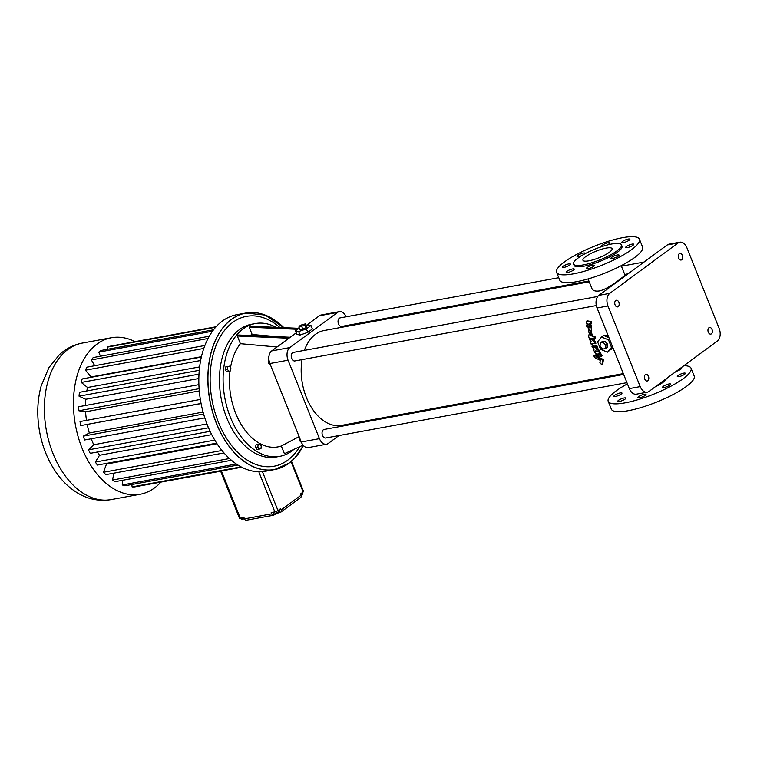 <?xml version="1.0" encoding="UTF-8"?>
<svg xmlns="http://www.w3.org/2000/svg" width="757" height="757" viewBox="0 0 757 757"><rect width="100%" height="100%" fill="white"/><g stroke="black" fill="none" stroke-linecap="round" stroke-linejoin="round"><path stroke-width="1.14" d="M276.191 327.336A67.515 43.404 79.6 0 0 255.289 323.551A67.515 43.404 79.6 0 0 224.801 397.803A67.515 43.404 79.6 0 0 279.693 456.367A67.515 43.404 79.6 0 0 291.899 450.983A67.515 43.404 79.6 0 0 293.99 449.308M290.253 337.234L238.654 335.02L237.329 335.994L288.928 338.218L296.271 332.806M277.27 336.685L252.157 334.48A57.873 37.197 79.6 0 0 249.971 335.502M252.157 334.48L249.252 327.204L250.576 326.229L298.958 328.311M303.112 445.144L284.405 453.689L281.33 445.996A57.873 37.197 79.6 0 1 243.347 427.866A57.873 37.197 79.6 0 1 230.024 371.006M277.024 346.99L240.404 343.687A57.873 37.197 79.6 0 0 230.497 367.751M240.404 343.687L237.329 335.994M259.812 443.905L255.932 444.908L255.667 447.538L257.106 449.563L260.985 448.56L261.25 445.93L259.812 443.905L258.109 444.501L257.853 447.132L259.291 449.166M229.503 366.17L225.577 366.984L225.198 369.558L226.551 371.706L228.728 371.308L230.469 370.902L230.857 368.328L229.503 366.17L227.762 366.587L227.374 369.151L228.728 371.308M356.471 422.643L354.901 423.806M338.956 435.559L328.235 443.47A9.642 6.198 -100.4 0 1 326.485 444.236A9.642 6.198 -100.4 0 1 319.445 438.653L288.067 360.2A9.642 6.198 -100.4 0 1 289.874 347.567L337.556 312.414A9.642 6.198 -100.4 0 1 339.297 311.647A9.642 6.198 -100.4 0 1 346.148 316.776M255.289 323.551L251.655 324.223A67.515 43.404 79.6 0 0 221.167 398.466A67.515 43.404 79.6 0 0 276.059 457.029L279.693 456.367M297.633 329.286L249.252 327.204M299.129 436.609L281.33 445.996M255.667 447.538L257.853 447.132M255.932 444.908L258.109 444.501M225.198 369.558L227.374 369.151M225.577 366.984L227.762 366.587M306.509 325.255L319.388 315.754A9.642 6.198 -100.4 0 1 321.129 314.988L339.297 311.647M349.45 324.999L349.772 325.803M623.314 373.617L341.606 425.377A48.23 30.999 -100.4 0 1 302.034 359.622M304.399 350.368A48.23 30.999 -100.4 0 1 324.176 330.506L589.23 281.812M596.336 305.554L294.852 360.947A4.343 2.791 -100.4 0 1 291.331 357.181A4.343 2.791 -100.4 0 1 293.29 352.412L597.756 296.47M588.908 280.998L341.681 326.418A4.343 2.791 -100.4 0 1 338.152 322.652A4.343 2.791 -100.4 0 1 340.111 317.883L558.761 277.715M626.928 382.654L325.671 438A4.343 2.791 -100.4 0 1 322.151 434.234A4.343 2.791 -100.4 0 1 324.11 429.465L623.645 374.431M326.485 444.236L308.317 447.576A9.642 6.198 -100.4 0 1 301.277 441.993L269.899 363.53A9.642 6.198 -100.4 0 1 271.706 350.907L288.928 338.218M279.844 327.488A76.202 48.978 79.6 0 0 210.323 385.938A76.202 48.978 79.6 0 0 287.764 460.161A76.202 48.978 79.6 0 0 299.687 446.706M299.233 328.112L295.495 330.866L296.886 334.357L300.046 335.048L307.787 332.351L312.376 328.973L310.985 325.482L307.825 324.791L306.102 325.396M603.821 335.55L607.862 334.973M613.038 347.927L611.249 349.251A7.712 5.64 53.6 0 1 610.397 349.734L607.578 352.147L600.613 349.374L597.595 341.823L601.531 337.045L608.496 339.827L611.514 347.368L607.578 352.147M595.239 341.511L594.576 342.003A49.432 31.775 79.6 0 0 595.239 343.792L595.901 343.3A48.23 30.999 -100.4 0 1 595.239 341.511L593.507 341.89L594.642 339.761A48.23 30.999 -100.4 0 1 594.292 338.644M593.743 341.71L594.642 339.761M590.952 341.511L590.441 342.278A49.432 31.775 79.6 0 0 591.085 344.085L593.081 343.725A48.23 30.999 -100.4 0 1 593.024 343.574M593.251 339.505L591.709 339.24A48.23 30.999 -100.4 0 1 591.435 338.322M594.974 336.468L594.302 336.96A49.432 31.775 79.6 0 0 594.813 338.701L595.475 338.209A48.23 30.999 -100.4 0 1 594.974 336.468L592.655 336.77L590.299 332.768L591.425 332.049L591.151 327.459M589.097 326.702L588.085 327.393L589.041 332.957L589.731 332.455M593.327 336.278L590.99 332.257M596.346 355.383L593.696 355.762A49.432 31.775 79.6 0 0 594.955 357.739L599.913 360.152L600.121 358.818L596.308 356.907A49.432 31.775 79.6 0 1 595.655 355.894L596.346 355.383A48.23 30.999 -100.4 0 0 596.989 356.405L596.308 356.907M600.623 359.622L600.831 358.298L596.989 356.405M601.891 364.969L602.648 364.401L603.461 359.518L601.276 358.506L600.566 359.026L599.885 362.612L601.891 364.969L602.742 360.048L603.461 359.518M597.15 353.812L595.92 354.276A49.432 31.775 79.6 0 0 596.932 355.96L601.569 356.235L602.26 355.724A48.23 30.999 -100.4 0 1 601.2 354.077L599.544 353.973A48.23 30.999 -100.4 0 1 599.279 353.528M594.765 351.494L599.042 352.033A49.432 31.775 79.6 0 0 599.913 353.576L600.594 353.074A48.23 30.999 -100.4 0 1 599.714 351.532L596.128 351.267M593.98 349.015L593.507 349.743A49.432 31.775 79.6 0 0 594.368 351.456L596.402 351.068A48.23 30.999 -100.4 0 1 596.374 351.011M596.128 347.066L594.538 346.838A48.23 30.999 -100.4 0 1 594.094 345.826L591.917 346.176A49.432 31.775 79.6 0 0 592.409 347.34L594.198 349.147L593.507 349.743M598.361 348.949L597.699 349.441A49.432 31.775 79.6 0 0 598.579 351.172L599.251 350.68A48.23 30.999 -100.4 0 1 598.361 348.949L597.216 348.854L597.576 347.302A48.23 30.999 -100.4 0 1 596.885 345.722L594.832 346.091A49.432 31.775 79.6 0 0 595.466 347.558L595.248 347.946M597.216 348.854L596.544 349.346L596.913 347.785A49.432 31.775 79.6 0 1 596.223 346.214L596.885 345.722M588.766 324.649L586.637 324.961A49.432 31.775 79.6 0 0 586.855 326.929L587.886 326.986M586.363 321.365L590.432 322.056A49.432 31.775 79.6 0 0 590.592 324.005L591.331 323.466A48.23 30.999 -100.4 0 1 591.179 321.507L587.12 320.798L586.363 321.365A49.432 31.775 79.6 0 0 586.486 323.343L587.886 323.57A49.432 31.775 79.6 0 0 588.038 325.188L586.637 324.961M591.491 325.075L590.763 325.605A49.432 31.775 79.6 0 0 591.018 327.554L591.728 327.024A48.23 30.999 -100.4 0 1 591.491 325.075L590.006 324.848A48.23 30.999 -100.4 0 1 589.911 323.901M588.075 278.936L591.927 288.559C592.863 290.697 595.352 291.483 599.402 290.934C609.887 288.625 625.556 274.583 625.064 275.302L621.213 265.679M300.595 440.29L299.412 440.517L299.27 436.969M301.551 442.627L299.412 440.517M268.924 356.661L268.29 356.774L268.981 356.273M269.747 363.142L268.546 363.36L268.29 356.774M270.665 365.451L268.546 363.36M307.787 332.351L306.396 328.869L310.985 325.482M300.046 335.048L298.646 331.557L306.396 328.869M295.495 330.866L298.646 331.557M666.264 378.689A17.846 4.088 158.2 0 1 655.278 386.789M647.254 392.192L636.353 394.189A9.642 6.198 -100.4 0 1 629.313 388.606L597.065 307.976A9.642 6.198 -100.4 0 1 598.872 295.353L667.21 244.965A9.642 6.198 -100.4 0 1 668.951 244.189L679.852 242.193A9.642 6.198 -100.4 0 1 686.902 247.766L719.15 328.406A9.642 6.198 -100.4 0 1 717.343 341.029L648.995 391.416A9.642 6.198 -100.4 0 1 647.254 392.192A9.642 6.198 -100.4 0 1 640.214 386.609L607.966 305.97A9.642 6.198 -100.4 0 1 609.773 293.347L678.111 242.959A9.642 6.198 -100.4 0 1 679.852 242.193M601.531 337.045L603.651 335.483L604.9 335.985A7.712 5.64 53.6 0 1 608.808 337.348M612.754 347.217A7.712 5.64 53.6 0 1 611.249 349.251M592.419 344.208A49.432 31.775 79.6 0 1 592.144 343.489L595.239 343.792M589.703 338.124L589.23 338.474A49.432 31.775 79.6 0 0 589.599 339.723L591.122 341.644L590.441 342.278M591.179 338.294L590.715 338.644A49.432 31.775 79.6 0 0 591.037 339.732L591.709 339.24M588.738 336.222L588.643 336.288A49.432 31.775 79.6 0 0 589.116 338.057L592.097 338.398A49.432 31.775 79.6 0 0 592.58 339.997L592.334 340.413M592.58 339.997L591.037 339.732M589.476 332.749L588.643 336.288M590.734 332.55L588.085 327.393M594.813 338.701L593.45 338.549A49.432 31.775 79.6 0 0 593.98 340.253M600.831 358.298L600.121 358.818M600.405 359.793L599.913 360.152M600.566 359.026L602.742 360.048M594.491 351.693A49.432 31.775 79.6 0 0 595.333 353.254L596.894 353.368A49.432 31.775 79.6 0 0 597.481 354.38L595.92 354.276M599.714 351.532L599.042 352.033M599.913 353.576L598.276 353.462A49.432 31.775 79.6 0 0 598.872 354.475L600.519 354.579A49.432 31.775 79.6 0 0 601.569 356.235M599.544 353.973L598.872 354.475M601.2 354.077L600.519 354.579M594.094 345.826L593.431 346.318A49.432 31.775 79.6 0 0 593.867 347.331L594.538 346.838M595.466 347.558L593.867 347.331M597.576 347.302L596.913 347.785M595.731 351.56A49.432 31.775 79.6 0 1 595.409 350.936L598.579 351.172M588 326.91L591.018 327.554M591.179 321.507L590.432 322.056M590.592 324.005L589.116 323.769A49.432 31.775 79.6 0 0 589.287 325.378L590.763 325.605M590.006 324.848L589.287 325.378M298.873 327.194L299.914 329.815L306.178 327.639L306.557 326.541L305.516 323.92L302.573 324.46L299.252 326.097L298.873 327.194L305.128 325.018L305.516 323.92M683.893 365.697A44.606 10.22 158.2 0 1 691.056 368.224A44.606 10.22 158.2 0 1 653.433 394.274A44.606 10.22 158.2 0 1 608.212 401.352A44.606 10.22 158.2 0 1 616.028 390.962A44.606 10.22 158.2 0 1 627.421 383.875M680.77 367.997A4.343 0.994 158.2 0 1 681.489 368.243A4.343 0.994 158.2 0 1 676.256 371.327M678.944 376.655A4.343 0.994 158.2 0 1 677.297 376.503A4.343 0.994 158.2 0 1 680.95 373.977A4.343 0.994 158.2 0 1 685.35 373.286A4.343 0.994 158.2 0 1 683.325 375.075A4.343 0.994 158.2 0 1 678.944 376.655M664.239 387.489A4.343 0.994 158.2 0 1 662.593 387.347A4.343 0.994 158.2 0 1 666.255 384.811A4.343 0.994 158.2 0 1 670.655 384.121A4.343 0.994 158.2 0 1 668.62 385.909A4.343 0.994 158.2 0 1 664.239 387.489M639.589 397.775A4.343 0.994 158.2 0 1 637.943 397.624A4.343 0.994 158.2 0 1 641.605 395.088A4.343 0.994 158.2 0 1 646.005 394.406A4.343 0.994 158.2 0 1 643.97 396.195A4.343 0.994 158.2 0 1 639.589 397.775M619.425 401.475A4.343 0.994 158.2 0 1 617.778 401.333A4.343 0.994 158.2 0 1 621.44 398.797A4.343 0.994 158.2 0 1 625.84 398.106A4.343 0.994 158.2 0 1 623.806 399.895A4.343 0.994 158.2 0 1 619.425 401.475M615.564 396.431A4.343 0.994 158.2 0 1 613.918 396.29A4.343 0.994 158.2 0 1 617.58 393.754A4.343 0.994 158.2 0 1 621.98 393.063A4.343 0.994 158.2 0 1 619.945 394.851A4.343 0.994 158.2 0 1 615.564 396.431M644.737 379.039A3.378 2.167 -100.4 0 1 645.976 374.355A3.378 2.167 -100.4 0 1 648.721 377.279A3.378 2.167 -100.4 0 1 647.197 380.998A3.378 2.167 -100.4 0 1 644.737 379.039M708.306 332.172A3.378 2.167 -100.4 0 1 709.555 327.478A3.378 2.167 -100.4 0 1 712.299 330.412A3.378 2.167 -100.4 0 1 710.766 334.121A3.378 2.167 -100.4 0 1 708.306 332.172M615.1 304.939A3.378 2.167 -100.4 0 1 616.34 300.255A3.378 2.167 -100.4 0 1 619.084 303.178A3.378 2.167 -100.4 0 1 617.561 306.897A3.378 2.167 -100.4 0 1 615.1 304.939M678.669 258.071A3.378 2.167 -100.4 0 1 679.909 253.377A3.378 2.167 -100.4 0 1 682.653 256.311A3.378 2.167 -100.4 0 1 681.13 260.02A3.378 2.167 -100.4 0 1 678.669 258.071M608.902 337.575L604.9 335.985M610.397 349.734L612.668 346.98M592.655 336.77L594.302 336.96M589.23 338.474L590.715 338.644M593.507 341.89L594.576 342.003M589.571 334.424L591.103 336.07L589.571 334.424M588.558 329.267L589.977 330.998L588.558 329.267M593.696 355.762L595.655 355.894M596.544 349.346L597.699 349.441M594.832 346.091L596.223 346.214M591.917 346.176L593.431 346.318M639.447 239.203L642.589 247.047A44.606 10.22 158.2 0 1 604.966 273.097A44.606 10.22 158.2 0 1 559.745 280.175L556.613 272.331A44.606 10.22 158.2 0 1 564.419 261.941A44.606 10.22 158.2 0 1 609.092 241.038A44.606 10.22 158.2 0 1 639.447 239.203A44.606 10.22 158.2 0 1 601.824 265.253A44.606 10.22 158.2 0 1 556.613 272.331M303.434 445.523L294.757 458.032L288.947 463.218L274.545 469.567A79.58 51.154 79.6 0 1 209.859 400.548A79.58 51.154 79.6 0 1 245.788 313.038L265.187 315.073L283.884 327.667A79.58 51.154 79.6 0 0 245.788 313.038L236.761 314.694A79.58 51.154 79.6 0 0 200.832 402.204A79.58 51.154 79.6 0 0 265.518 471.233L274.545 469.567A79.58 51.154 79.6 0 0 288.937 463.227A79.58 51.154 79.6 0 0 303.425 445.504A79.504 51.107 79.6 0 1 288.966 463.152A79.504 51.107 79.6 0 1 222.161 435.398A79.504 51.107 79.6 0 1 218.357 334.641A79.504 51.107 79.6 0 1 283.847 327.658M306.178 327.639L305.128 325.018M302.847 329.276L301.806 326.655M691.056 368.224L694.197 376.068A44.606 10.22 158.2 0 1 656.565 402.118A44.606 10.22 158.2 0 1 611.353 409.196L608.212 401.352M612.527 346.63L611.514 347.368M609.499 339.079L608.496 339.827M590.205 334.064L591.34 335.682M589.211 328.898L590.223 330.591M584.688 253.917A4.343 0.994 -21.8 0 0 585.076 253.207A4.343 0.994 -21.8 0 0 583.429 253.065A4.343 0.994 -21.8 0 0 579.048 254.645A4.343 0.994 -21.8 0 0 577.014 256.434A4.343 0.994 -21.8 0 0 581.679 255.629M568.725 263.9A4.343 0.994 -21.8 0 0 564.343 265.48A4.343 0.994 -21.8 0 0 562.309 267.268A4.343 0.994 -21.8 0 0 566.709 266.578A4.343 0.994 -21.8 0 0 570.371 264.042A4.343 0.994 -21.8 0 0 568.725 263.9M572.595 268.943A4.343 0.994 -21.8 0 0 568.214 270.523A4.343 0.994 -21.8 0 0 566.179 272.312A4.343 0.994 -21.8 0 0 570.579 271.621A4.343 0.994 -21.8 0 0 574.241 269.085A4.343 0.994 -21.8 0 0 572.595 268.943M592.75 265.234A4.343 0.994 -21.8 0 0 588.369 266.814A4.343 0.994 -21.8 0 0 586.344 268.603A4.343 0.994 -21.8 0 0 590.744 267.921A4.343 0.994 -21.8 0 0 594.396 265.385A4.343 0.994 -21.8 0 0 592.75 265.234M617.4 254.958A4.343 0.994 -21.8 0 0 613.019 256.538A4.343 0.994 -21.8 0 0 610.994 258.326A4.343 0.994 -21.8 0 0 615.394 257.635A4.343 0.994 -21.8 0 0 619.046 255.1A4.343 0.994 -21.8 0 0 617.4 254.958M632.104 244.114A4.343 0.994 -21.8 0 0 627.723 245.694A4.343 0.994 -21.8 0 0 625.689 247.482A4.343 0.994 -21.8 0 0 630.089 246.801A4.343 0.994 -21.8 0 0 633.751 244.265A4.343 0.994 -21.8 0 0 632.104 244.114M628.234 239.07A4.343 0.994 -21.8 0 0 623.853 240.65A4.343 0.994 -21.8 0 0 621.828 242.439A4.343 0.994 -21.8 0 0 626.228 241.757A4.343 0.994 -21.8 0 0 629.881 239.221A4.343 0.994 -21.8 0 0 628.234 239.07M606.944 245.079A4.343 0.994 -21.8 0 0 609.726 242.921A4.343 0.994 -21.8 0 0 608.079 242.779A4.343 0.994 -21.8 0 0 603.698 244.36A4.343 0.994 -21.8 0 0 601.664 246.148A4.343 0.994 -21.8 0 0 602.458 246.394M605.657 348.551L607.246 347.378L607.493 344.057L604.805 341.275L601.862 341.814L600.273 342.987L603.215 342.448L605.903 345.23L605.657 348.551L602.714 349.091L600.027 346.309L600.273 342.987M621.469 244.88L621.989 246.186A25.804 5.914 158.2 0 1 600.225 261.25A25.804 5.914 158.2 0 1 574.071 265.347L573.551 264.042A25.804 5.914 158.2 0 1 578.064 258.033A25.804 5.914 158.2 0 1 603.906 245.94A25.804 5.914 158.2 0 1 621.469 244.88A25.804 5.914 158.2 0 1 599.705 259.944A25.804 5.914 158.2 0 1 573.551 264.042M215.669 327.213L107.38 347.103A71.622 46.035 79.6 0 1 109.888 346.252L216.095 326.74M107.38 347.103L107.901 349.204M212.462 331.235L98.77 352.119A71.622 46.035 79.6 0 1 101.022 350.463L213.54 329.787M98.77 352.119L100.416 356.216M208.014 338.493L91.342 359.925A71.622 46.035 79.6 0 1 93.234 357.541L209.263 336.222M91.342 359.925L94.729 365.726M203.784 348.438L85.418 370.192A71.622 46.035 79.6 0 1 86.866 367.173L204.863 345.485M85.418 370.192L91.086 376.958L201.428 356.679M200.614 360.521L81.254 382.446A71.622 46.035 79.6 0 1 82.201 378.935L201.343 357.039M81.254 382.446L87.547 387.499L199.621 366.908M87.547 387.499A61.383 39.459 79.6 0 0 86.809 390.962M198.977 374.138L79.04 396.176A71.622 46.035 79.6 0 1 79.438 392.315L199.261 370.305M79.04 396.176L85.692 399.28L198.826 378.5M85.692 399.28A61.383 39.459 79.6 0 0 85.418 405.506M199.11 388.672L78.86 410.767A71.622 46.035 79.6 0 1 78.709 406.736L198.892 384.651M78.86 410.767L85.579 411.799L199.29 390.915M85.579 411.799A61.383 39.459 79.6 0 0 86.497 420.372M201.069 403.481L80.744 425.585A71.622 46.035 79.6 0 1 80.024 421.554L200.35 399.45M80.744 425.585L201.088 403.585M87.225 424.507A61.383 39.459 79.6 0 0 89.326 432.985L203.065 412.082M89.326 432.985L83.346 436.136L203.614 414.041M83.346 436.136A71.622 46.035 79.6 0 0 84.585 439.987L204.797 417.902M91.256 438.767A61.383 39.459 79.6 0 0 93.726 444.747L206.945 423.948M93.726 444.747L88.522 449.838L208.506 427.79M88.522 449.838A71.622 46.035 79.6 0 0 90.225 453.339L210.096 431.32M97.502 452.005A61.383 39.459 79.6 0 0 99.527 455.26L211.733 434.641M99.527 455.26L95.325 462.063L214.77 440.11M95.325 462.063A71.622 46.035 79.6 0 0 97.426 465.063L216.653 443.157M105.961 463.492A61.383 39.459 79.6 0 0 106.482 464.05L217.032 443.734M106.482 464.05L103.463 472.264L221.952 450.491M103.463 472.264A71.622 46.035 79.6 0 0 105.866 474.639L224.006 452.932M113.824 473.182L112.566 480.014L229.466 458.534M112.566 480.014A71.622 46.035 79.6 0 0 115.178 481.651L231.453 460.294M122.397 480.326L122.255 484.963L236.335 464.003M122.255 484.963A71.622 46.035 79.6 0 0 124.943 485.795L237.916 465.044M131.841 484.527L132.096 486.902L241.076 466.88M132.096 486.902A71.622 46.035 79.6 0 0 134.755 486.893L241.757 467.23M604.805 341.275L603.215 342.448M607.493 344.057L605.903 345.23M291.464 461.202L303.566 491.454A2.413 0.549 158.2 0 1 303.15 492.012L300.501 493.971L301.021 495.277A2.413 1.76 -126.4 0 1 300.633 497.548L280.771 512.196A2.413 1.76 -126.4 0 0 281.159 509.925L280.629 508.619L277.98 510.568A2.413 0.549 -21.8 0 1 274.838 511.883L271.205 512.546L271.735 513.852A2.413 1.552 79.6 0 0 273.495 515.252A2.413 1.552 79.6 0 0 273.93 515.063A4.826 1.107 158.2 0 1 280.213 512.442A2.413 1.76 -126.4 0 0 280.771 512.196M134.992 341.644A79.58 51.154 79.6 0 0 111.393 337.726A79.58 51.154 79.6 0 0 75.463 425.235A79.58 51.154 79.6 0 0 140.159 494.264A79.58 51.154 79.6 0 0 154.542 487.915A79.58 51.154 79.6 0 0 160.815 482.218M141.635 485.625L220.647 471.223M220.599 471.119L239.411 518.138A2.413 0.549 158.2 0 0 240.319 518.223L243.953 517.551L244.483 518.867A2.413 1.552 79.6 0 0 246.243 520.258L273.495 515.252M588.899 260.805A15.67 3.586 158.2 0 1 582.956 260.276A15.67 3.586 158.2 0 1 596.175 251.125A15.67 3.586 158.2 0 1 612.063 248.637A15.67 3.586 158.2 0 1 604.72 255.1A15.67 3.586 158.2 0 1 588.899 260.805M302.157 492.741L302.696 494.094L300.945 495.078M300.605 493.886L301.068 495.05M274.479 511.95L275.037 513.341L274.356 511.969M276.4 511.41L276.967 512.82L275.037 513.341M278.056 510.521L278.595 511.864L276.967 512.82M242.231 517.873L242.789 519.274L241.54 519.311L241.048 518.091M244.379 518.621L242.789 519.274M319.445 438.653L301.277 441.993M289.874 347.567L271.706 350.907M337.556 312.414L319.388 315.754M288.067 360.2L269.899 363.53M609.773 293.347L598.872 295.353M607.966 305.97L597.065 307.976M678.111 242.959L667.21 244.965M640.214 386.609L629.313 388.606M290.981 461.609L303.15 492.012M262.414 471.649L277.98 510.568M281.159 509.925L301.021 495.277M271.735 513.852L244.483 518.867M258.799 471.762L274.838 511.883M240.319 518.223L221.423 470.968M279.125 509.726L280.213 512.442M111.393 337.726L82.324 343.072A79.58 51.154 79.6 0 0 46.395 430.582A79.58 51.154 79.6 0 0 111.09 499.601L140.159 494.264M272.804 512.252L273.93 515.063M626.531 274.952L625.036 275.226M644.046 262.045L621.421 266.199M628.102 273.797L624.714 274.422M82.324 343.072C73.703 344.738 66.096 348.57 59.5 354.579L48.959 367.542L41.209 385.786C37.311 400.112 36.733 415.177 39.468 430.96C42.401 447.396 48.42 461.865 57.523 474.365C63.124 481.963 69.644 488.066 77.082 492.684C87.566 499.194 98.902 501.503 111.09 499.601"/></g></svg>

